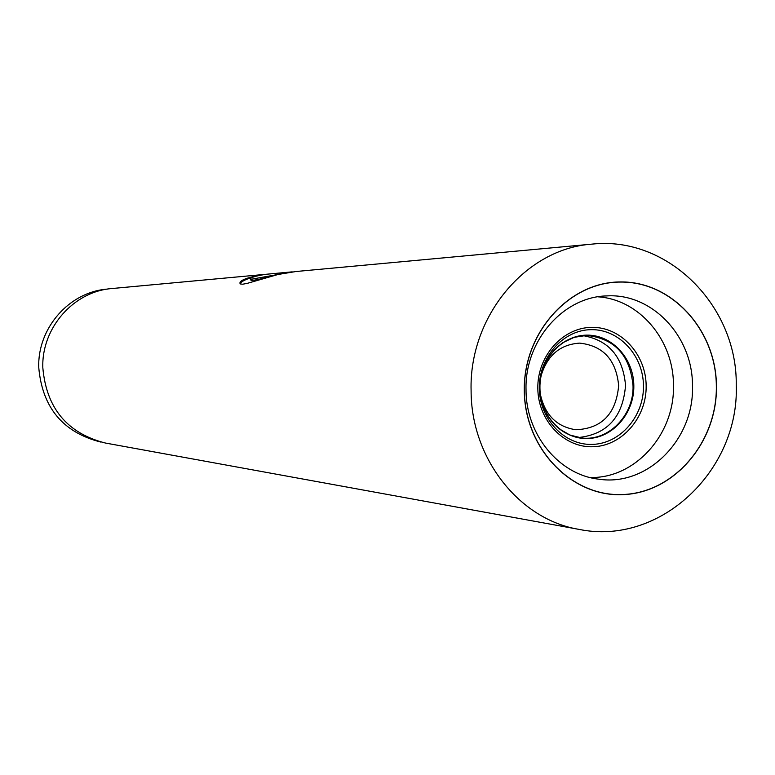 <?xml version="1.0" encoding="UTF-8"?>
<svg xmlns="http://www.w3.org/2000/svg" width="775" height="775" viewBox="0 0 775 775"><rect width="100%" height="100%" fill="white"/><g stroke="black" fill="none" stroke-linecap="round" stroke-linejoin="round"><path stroke-width="1.16" d="M100.818 442.05L100.634 442.021C62.901 432.363 42.276 407.505 38.75 367.457C37.403 328.009 69.45 291.807 107.376 289.104L107.56 289.085M578.431 437.536C607.251 434.387 622.945 417.028 625.532 385.446C623.032 356.829 608.83 340.215 582.926 335.604M541.183 375.439C547.489 355.173 560.315 344.4 579.632 343.122C603.153 345.708 616.154 359.871 618.663 385.611C616.038 413.918 601.758 428.633 575.815 429.747C556.683 426.783 544.864 414.925 540.349 394.184M716.342 386.144C717.282 441.992 674.26 492.726 622.974 494.508C571.717 497.133 524.714 448.541 524.394 390.677C523.309 332.833 569.208 281.848 620.61 282.061C672.022 281.422 716.148 330.286 716.342 386.144M526.031 389.854C525.905 434.639 558.998 474.755 598.717 479.173C647.445 486.826 694.313 439.406 692.482 385.95C692.937 336.534 652.221 293.018 606.796 295.914C563.163 296.68 524.539 340.981 526.031 389.854M589.901 477.478C635.045 478.94 674.957 434.194 673.456 385.194C673.708 340.109 639.307 299.295 597.864 296.825M264.178 274.476L262.328 274.621C245.694 277.799 238.332 280.899 240.25 283.931L242.691 284.222L247.312 283.35L278.06 274.476L296.011 271.512L591.625 244.164C525.799 248.659 468.904 316.452 471.103 390.707C471.026 458.558 519.56 519.696 579.051 529.383L105.284 443.009C67.192 433.244 46.374 408.144 42.819 367.679C41.453 327.835 73.809 291.264 112.094 288.523L262.328 274.621M292.349 271.909L250.616 279.358C249.463 277.828 254.568 276.142 265.932 274.292L292.078 271.87M253.454 276.985C244.987 279.513 240.589 281.829 240.26 283.941M268.46 276.975C258.23 279.659 252.379 280.734 250.916 280.211L250.742 279.727M537.821 388.362C537.22 356.113 562.757 327.486 591.761 327.37C620.756 326.769 646.021 354.204 646.156 385.834C646.708 417.454 622.083 445.993 593.117 446.749C564.161 447.969 537.986 420.622 537.821 388.362M643.463 385.853C643.337 355.444 619.041 329.084 591.17 329.666C563.299 329.801 538.77 357.304 539.342 388.285C539.507 419.275 564.646 445.557 592.478 444.395C620.31 443.688 643.996 416.262 643.463 385.853M558.94 428.653L569.906 435.056L582.025 438.03C608.762 441.217 634.018 415.1 633.039 385.756C630.046 355.115 614.546 338.336 586.539 335.43L574.207 337.319L562.718 342.734M539.933 387.955C539.419 360.065 561.497 335.284 586.636 335.139C611.766 334.587 633.717 358.341 633.834 385.776C634.318 413.201 612.918 437.914 587.818 438.534C562.718 439.551 540.078 415.855 539.933 387.955M716.449 386.144C716.255 330.218 672.07 281.306 620.61 281.945C569.15 281.732 523.202 332.775 524.288 390.677C524.597 448.609 571.659 497.259 622.974 494.624C674.318 492.842 717.388 442.06 716.449 386.144M586.539 335.43C571.078 335.924 558.542 343.025 548.942 356.742M736.25 384.904C737.267 305.708 667.75 235.542 591.625 244.164M736.25 385.233C739.369 470.532 660.029 546.133 579.051 529.383M582.025 438.03C566.651 436.17 554.784 427.984 546.433 413.463M250.916 280.211L250.616 279.358"/></g></svg>
